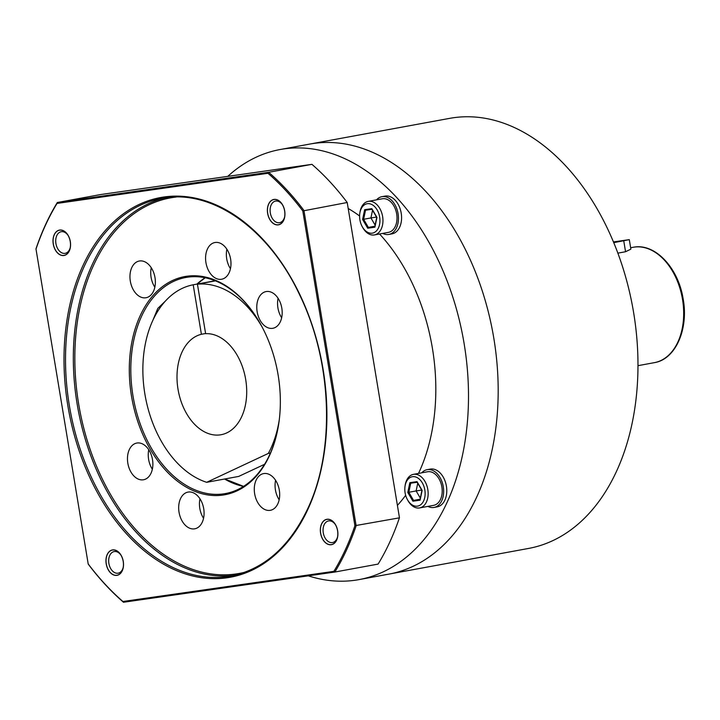 <?xml version="1.0" encoding="UTF-8"?>
<svg xmlns="http://www.w3.org/2000/svg" width="720" height="720" viewBox="0 0 720 720"><rect width="100%" height="100%" fill="white"/><g stroke="black" fill="none" stroke-linecap="round" stroke-linejoin="round"><path stroke-width="1.08" d="M308.286 575.838A218.628 145.944 -100.4 0 0 355.329 580.212A218.628 145.944 -100.4 0 0 359.163 579.582A218.628 145.944 -100.4 0 0 463.68 341.028A218.628 145.944 -100.4 0 0 283.932 148.905A218.628 145.944 -100.4 0 0 280.098 149.535L309.771 144.072A218.628 145.944 -100.4 0 1 313.605 143.451A218.628 145.944 79.6 0 1 493.362 335.574A218.628 145.944 79.6 0 1 388.845 574.128A218.628 145.944 79.6 0 0 493.362 335.574A218.628 145.944 79.6 0 0 313.605 143.451A218.628 145.944 -100.4 0 0 309.771 144.072L449.568 118.377A218.628 145.944 -100.4 0 1 453.402 117.747A218.628 145.944 79.6 0 1 633.159 309.87A218.628 145.944 79.6 0 1 528.642 548.424L388.845 574.128A218.628 145.944 79.6 0 1 385.011 574.758M613.431 241.929L629.298 239.643L613.737 242.658M623.745 240.813L625.554 251.73L630.873 249.156L629.298 239.643M625.554 251.73L617.85 253.152M205.596 333.513L201.393 334.278A51.192 34.173 -100.4 0 0 178.29 390.789A51.192 34.173 -100.4 0 0 220.212 434.871A51.192 34.173 79.6 0 0 221.112 434.718A51.192 34.173 79.6 0 0 245.844 380.448A51.192 34.173 79.6 0 0 205.623 333.675L197.433 284.184L215.451 280.872M270.432 453.033L268.335 453.42L206.676 482.31A101.313 67.635 -100.4 0 1 143.199 379.629A101.313 67.635 -100.4 0 1 193.203 284.787L201.393 334.278M268.335 453.42A101.313 67.635 -100.4 0 0 279.288 419.706M262.314 327.366A101.313 67.635 -100.4 0 0 197.433 284.184M264.591 464.292L238.698 476.424L206.676 482.31M215.154 280.755L193.203 284.787M348.273 208.539A170.64 113.904 79.6 0 1 359.613 216M379.548 233.982A170.64 113.904 79.6 0 1 418.518 473.418M405.648 495.306A170.64 113.904 79.6 0 1 397.413 505.368M280.098 149.535A218.628 145.944 -100.4 0 0 227.763 176.373M376.533 199.836A19.197 12.816 79.6 0 1 381.924 196.677A19.197 12.816 79.6 0 1 382.257 196.623A19.197 12.816 79.6 0 1 398.043 213.498A19.197 12.816 79.6 0 1 388.863 234.441A19.197 12.816 79.6 0 1 388.53 234.495A19.197 12.816 79.6 0 1 382.707 233.406M384.714 196.173A19.197 12.816 79.6 0 1 385.047 196.11A19.197 12.816 79.6 0 1 385.38 196.047A19.197 12.816 79.6 0 1 401.166 212.922A19.197 12.816 79.6 0 1 391.986 233.865L388.863 234.441M421.731 472.833A19.197 12.816 79.6 0 1 427.122 469.674A19.197 12.816 79.6 0 1 427.455 469.62A19.197 12.816 79.6 0 1 443.241 486.486A19.197 12.816 79.6 0 1 434.061 507.429A19.197 12.816 79.6 0 1 433.728 507.492A19.197 12.816 79.6 0 1 427.905 506.394M429.903 469.17A19.197 12.816 79.6 0 1 430.245 469.098A19.197 12.816 79.6 0 1 430.578 469.044A19.197 12.816 79.6 0 1 446.364 485.91A19.197 12.816 79.6 0 1 437.184 506.862L434.061 507.429M374.427 234.927L388.485 232.344A17.064 11.394 79.6 0 0 396.675 213.948A17.064 11.394 -100.4 0 0 382.311 198.774L368.253 201.366A17.064 11.394 -100.4 0 0 359.928 212.553L359.793 213.543A14.931 9.963 -100.4 0 0 359.901 219.843A14.931 9.963 79.6 0 0 362.187 226.557L362.664 227.43A17.064 11.394 79.6 0 0 374.427 234.927A17.064 11.394 79.6 0 0 382.617 216.531A17.064 11.394 -100.4 0 0 368.253 201.366M359.793 213.543A14.931 9.963 -100.4 0 1 369.513 203.742A14.931 9.963 -100.4 0 1 379.647 217.017A14.931 9.963 79.6 0 1 374.517 232.389A14.931 9.963 79.6 0 1 362.187 226.557M362.601 219.456L367.722 228.222L374.895 227.196L376.956 217.404L371.826 208.647L364.653 209.673L362.601 219.456L363.618 219.294L368.37 227.412L374.832 226.494M364.653 209.673L365.526 210.213L363.618 219.294L370.926 217.944L375.12 225.108M365.508 210.222L371.97 209.295L365.508 210.222M371.826 208.647L372.177 209.268L371.826 208.647M374.895 227.196L375.03 226.467L374.895 227.196M367.722 228.222L368.37 227.412L374.886 226.215M372.537 210.267L370.926 217.944L376.515 217.071M419.616 507.924L433.674 505.332A17.064 11.394 79.6 0 0 441.873 486.945A17.064 11.394 -100.4 0 0 427.5 471.771L413.442 474.354A17.064 11.394 -100.4 0 0 405.117 485.55L404.982 486.54A14.931 9.963 -100.4 0 0 405.099 492.84A14.931 9.963 79.6 0 0 407.376 499.545L407.853 500.418A17.064 11.394 79.6 0 0 419.616 507.924A17.064 11.394 79.6 0 0 427.815 489.528A17.064 11.394 -100.4 0 0 413.442 474.354M404.982 486.54A14.931 9.963 -100.4 0 1 414.702 476.739A14.931 9.963 -100.4 0 1 424.836 490.014A14.931 9.963 79.6 0 1 419.706 505.377A14.931 9.963 79.6 0 1 407.376 499.545M407.79 492.453L412.92 501.21L420.093 500.184L422.145 490.401L417.024 481.635L409.842 482.661L407.79 492.453L408.816 492.282L413.568 500.409L420.021 499.482M409.842 482.661L410.715 483.21L408.816 492.282L416.124 490.941L420.309 498.105M417.024 481.635L417.375 482.256L417.024 481.635M420.093 500.184L420.219 499.455L420.093 500.184M412.92 501.21L413.568 500.409L420.084 499.212M417.735 483.264L416.124 490.941L421.713 490.068M275.589 480.312A18.666 12.456 79.6 0 0 275.427 489.897A18.666 12.456 -100.4 0 0 279.162 499.779M254.646 493.722A18.666 12.456 -100.4 0 0 270.36 510.309A18.666 12.456 -100.4 0 0 279.324 490.194A18.666 12.456 -100.4 0 0 263.61 473.598A18.666 12.456 -100.4 0 0 254.646 493.722M278.154 375.183A110.916 74.043 79.6 0 1 278.991 421.983A110.916 74.043 79.6 0 1 206.784 494.775A110.916 74.043 79.6 0 1 131.499 396.144A110.916 74.043 79.6 0 1 169.614 281.988A110.916 74.043 79.6 0 1 261.225 325.341A110.916 74.043 79.6 0 1 278.154 375.183M257.139 311.697A18.666 12.456 -100.4 0 0 272.853 328.284A18.666 12.456 -100.4 0 0 281.817 308.169A18.666 12.456 -100.4 0 0 266.103 291.573A18.666 12.456 -100.4 0 0 257.139 311.697M130.32 281.142A18.666 12.456 -100.4 0 0 146.034 297.738A18.666 12.456 -100.4 0 0 154.998 277.614A18.666 12.456 -100.4 0 0 139.284 261.018A18.666 12.456 -100.4 0 0 130.32 281.142M127.827 463.167A18.666 12.456 -100.4 0 0 143.541 479.763A18.666 12.456 -100.4 0 0 152.505 459.639A18.666 12.456 -100.4 0 0 136.791 443.052A18.666 12.456 -100.4 0 0 127.827 463.167M179.037 512.217A18.666 12.456 -100.4 0 0 194.751 528.813A18.666 12.456 -100.4 0 0 203.715 508.698A18.666 12.456 -100.4 0 0 188.001 492.102A18.666 12.456 -100.4 0 0 179.037 512.217M205.938 262.638A18.666 12.456 -100.4 0 0 221.652 279.234A18.666 12.456 -100.4 0 0 230.616 259.11A18.666 12.456 -100.4 0 0 214.902 242.523A18.666 12.456 -100.4 0 0 205.938 262.638M88.11 563.832A257.238 171.72 -100.4 0 0 122.922 601.497L333.882 571.347A257.238 171.72 -100.4 0 0 354.906 525.699L302.796 210.951A257.238 171.72 -100.4 0 0 267.984 173.286L57.024 203.436A257.238 171.72 -100.4 0 0 36 249.084L88.218 564.093A258.093 172.287 -100.4 0 0 123.489 602.253L334.845 572.04A258.093 172.287 -100.4 0 0 356.139 525.798L303.939 210.456A258.093 172.287 -100.4 0 0 268.668 172.296L57.312 202.509A258.093 172.287 -100.4 0 0 36.009 248.751L36 249.084M53.253 243.999A12.906 8.613 -100.4 0 0 62.019 255.474A12.906 8.613 -100.4 0 0 70.416 247.005A12.906 8.613 -100.4 0 0 70.317 241.56A12.906 8.613 -100.4 0 0 68.346 235.764A12.906 8.613 -100.4 0 0 57.69 230.724A12.906 8.613 -100.4 0 0 53.253 243.999M267.633 213.363A12.906 8.613 -100.4 0 0 276.399 224.838A12.906 8.613 -100.4 0 0 284.796 216.369A12.906 8.613 -100.4 0 0 284.697 210.924A12.906 8.613 -100.4 0 0 282.726 205.119A12.906 8.613 -100.4 0 0 272.07 200.079A12.906 8.613 -100.4 0 0 267.633 213.363M320.589 533.214A12.906 8.613 -100.4 0 0 329.346 544.689A12.906 8.613 -100.4 0 0 337.752 536.22A12.906 8.613 -100.4 0 0 337.653 530.775A12.906 8.613 -100.4 0 0 335.682 524.979A12.906 8.613 -100.4 0 0 325.026 519.93A12.906 8.613 -100.4 0 0 320.589 533.214M106.209 563.859A12.906 8.613 -100.4 0 0 114.966 575.334A12.906 8.613 -100.4 0 0 123.363 566.865A12.906 8.613 -100.4 0 0 123.273 561.42A12.906 8.613 -100.4 0 0 121.302 555.624A12.906 8.613 -100.4 0 0 110.646 550.575A12.906 8.613 -100.4 0 0 106.209 563.859M122.922 601.497L123.489 602.253M333.882 571.347L334.845 572.04L378.108 564.084A258.093 172.287 -100.4 0 0 399.411 517.842L354.906 525.699M302.796 210.951L347.202 202.5A258.093 172.287 -100.4 0 0 311.931 164.34L100.584 194.553L57.312 202.509L57.024 203.436M267.984 173.286L268.668 172.296L311.931 164.34M399.42 517.518L347.202 202.5L399.42 517.518M67.959 235.242A10.989 7.335 -100.4 0 0 61.209 231.723A10.989 7.335 -100.4 0 0 55.926 243.567A10.989 7.335 -100.4 0 0 65.178 253.332A10.989 7.335 -100.4 0 0 70.236 247.635M282.339 204.597A10.989 7.335 -100.4 0 0 275.589 201.078A10.989 7.335 -100.4 0 0 270.315 212.922A10.989 7.335 -100.4 0 0 279.558 222.687A10.989 7.335 -100.4 0 0 284.616 216.99M335.295 524.457A10.989 7.335 -100.4 0 0 328.536 520.938A10.989 7.335 -100.4 0 0 323.262 532.773A10.989 7.335 -100.4 0 0 332.514 542.538A10.989 7.335 -100.4 0 0 337.572 536.85M120.915 555.093A10.989 7.335 -100.4 0 0 114.156 551.574A10.989 7.335 -100.4 0 0 108.882 563.418A10.989 7.335 -100.4 0 0 118.134 573.183A10.989 7.335 -100.4 0 0 123.192 567.495M152.919 320.202L157.797 308.403L165.33 301.14M279.027 421.74A109.845 73.332 79.6 0 1 225.468 493.56A109.845 73.332 79.6 0 1 132.984 395.901A109.845 73.332 79.6 0 1 185.742 277.488A109.845 73.332 79.6 0 1 261.342 325.557M278.082 298.278A18.666 12.456 79.6 0 0 277.92 307.872A18.666 12.456 -100.4 0 0 281.655 317.754M151.254 267.732A18.666 12.456 79.6 0 0 151.092 277.326A18.666 12.456 -100.4 0 0 154.836 287.208M148.761 449.757A18.666 12.456 79.6 0 0 148.608 459.351A18.666 12.456 -100.4 0 0 152.343 469.233M199.971 498.807A18.666 12.456 79.6 0 0 199.809 508.401A18.666 12.456 -100.4 0 0 203.553 518.283M226.872 249.228A18.666 12.456 79.6 0 0 226.71 258.822A18.666 12.456 -100.4 0 0 230.454 268.704M53.325 243.99A12.798 8.541 -100.4 0 0 64.098 255.375A12.798 8.541 -100.4 0 0 70.245 241.578A12.798 8.541 -100.4 0 0 59.472 230.193A12.798 8.541 -100.4 0 0 53.325 243.99M267.705 213.354A12.798 8.541 -100.4 0 0 278.478 224.73A12.798 8.541 -100.4 0 0 284.625 210.933A12.798 8.541 -100.4 0 0 273.852 199.557A12.798 8.541 -100.4 0 0 267.705 213.354M320.661 533.205A12.798 8.541 -100.4 0 0 331.434 544.581A12.798 8.541 -100.4 0 0 337.581 530.784A12.798 8.541 -100.4 0 0 326.808 519.408A12.798 8.541 -100.4 0 0 320.661 533.205M106.281 563.85A12.798 8.541 -100.4 0 0 117.054 575.226A12.798 8.541 -100.4 0 0 123.201 561.429A12.798 8.541 -100.4 0 0 112.428 550.053A12.798 8.541 -100.4 0 0 106.281 563.85M630.639 247.734L633.132 247.275A58.653 39.159 79.6 0 1 634.167 247.113A58.653 39.159 79.6 0 1 682.389 298.656A58.653 39.159 79.6 0 1 654.345 362.655L637.992 365.67M417.168 482.283L410.715 483.21L417.168 482.292M176.202 197.037A190.899 127.431 -100.4 0 0 173.655 197.37A190.899 127.431 79.6 0 0 78.615 403.704A190.899 127.431 79.6 0 0 235.998 573.966A190.899 127.431 -100.4 0 0 245.169 572.139M234.828 575.244A191.97 128.142 79.6 0 1 78.012 408.987A191.97 128.142 79.6 0 1 165.438 197.82M161.523 198.441C211.32 188.253 268.848 228.384 299.934 295.479C332.208 361.836 335.448 450.405 307.791 508.536C289.539 546.831 263.925 569.331 230.949 576.054A191.97 128.142 79.6 0 1 227.583 576.603A191.97 128.142 79.6 0 1 90.981 476.469A191.97 128.142 79.6 0 1 84.33 266.184A191.97 128.142 79.6 0 1 161.523 198.441A191.97 128.142 79.6 0 1 164.889 197.892M82.926 265.653A193.032 128.862 -100.4 0 0 127.503 534.924A193.032 128.862 -100.4 0 0 307.98 509.13A193.032 128.862 -100.4 0 0 263.403 239.859A193.032 128.862 -100.4 0 0 82.926 265.653M205.164 277.749A109.845 73.332 -100.4 0 0 196.902 284.112M224.568 479.016A109.845 73.332 -100.4 0 0 243.531 486.405M634.212 247.104L633.132 247.275L634.212 247.104C655.425 243.432 678.177 268.02 683.046 298.323C688.923 328.608 675.765 359.37 654.345 362.655M388.845 574.128L359.163 579.582M381.924 196.677L385.047 196.11M427.122 469.674L430.245 469.098M371.871 209.124L376.731 217.431L374.787 226.701M417.069 482.121L421.92 490.428L419.976 499.698M205.227 277.767L197.064 284.076M224.775 478.98L243.585 486.369"/></g></svg>
